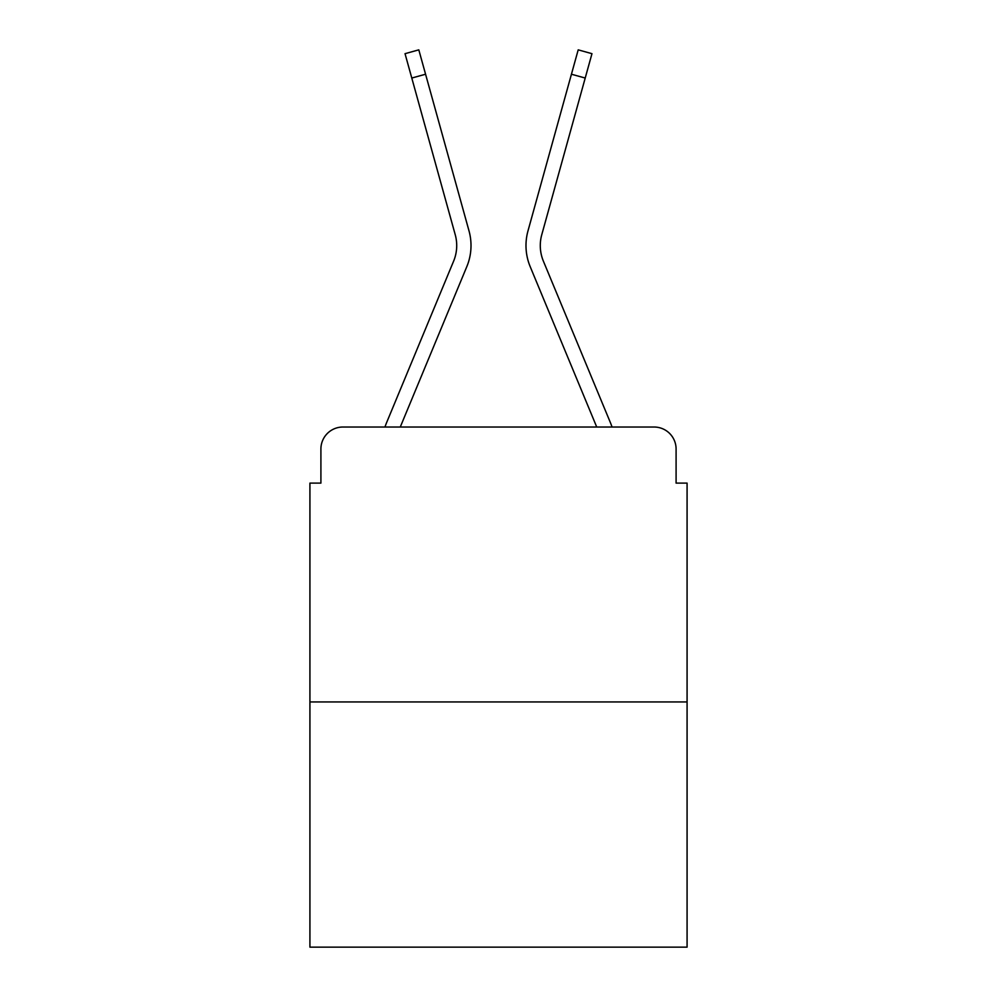 <?xml version="1.0" encoding="UTF-8"?>
<svg xmlns="http://www.w3.org/2000/svg" width="997" height="997" viewBox="0 0 997 997"><rect width="100%" height="100%" fill="white"/><g stroke="black" fill="none" stroke-linecap="round" stroke-linejoin="round"><path stroke-width="1.5" d="M320.909 449.011L320.909 483.109L320.909 449.011A21.996 21.996 0 0 1 342.906 427.028L384.967 427.028A69.279 69.279 0 0 1 386.674 422.466L453.61 261.177A40.69 40.69 0 0 0 455.23 234.706L405.031 53.676L418.802 49.85L425.569 74.227L411.786 78.04M687.083 701.938L309.917 701.938L309.917 947.15L687.083 947.15L687.083 483.109L676.091 483.109L676.091 449.011A21.996 21.996 0 0 0 654.094 427.028L342.906 427.028M309.917 701.938L309.917 483.109L320.909 483.109M400.271 427.028L466.808 266.66L400.271 427.028L466.808 266.66L400.271 427.028L466.808 266.66L400.271 427.028L466.808 266.66L400.271 427.028L466.808 266.66L400.271 427.028L466.808 266.66L400.271 427.028L466.808 266.66L400.271 427.028L466.808 266.66L400.271 427.028L466.808 266.66L400.271 427.028L466.808 266.66L400.271 427.028L412.733 427.028M584.267 427.028L596.729 427.028L530.192 266.66A54.985 54.985 0 0 1 527.986 230.893L578.198 49.85L591.969 53.676L585.214 78.04L571.431 74.227M585.214 78.04L541.77 234.706A40.69 40.69 0 0 0 543.39 261.177A40.69 40.69 0 0 1 541.77 234.706A40.69 40.69 0 0 0 543.39 261.177A40.69 40.69 0 0 1 541.77 234.706A40.69 40.69 0 0 0 543.39 261.177A40.69 40.69 0 0 1 541.77 234.706A40.69 40.69 0 0 0 543.39 261.177A40.69 40.69 0 0 1 541.77 234.706A40.69 40.69 0 0 0 543.39 261.177A40.69 40.69 0 0 1 541.77 234.706A40.69 40.69 0 0 0 543.39 261.177A40.69 40.69 0 0 1 541.77 234.706A40.69 40.69 0 0 0 543.39 261.177A40.69 40.69 0 0 1 541.77 234.706A40.69 40.69 0 0 0 543.39 261.177A40.69 40.69 0 0 1 541.77 234.706A40.69 40.69 0 0 0 543.39 261.177A40.69 40.69 0 0 1 541.77 234.706A40.69 40.69 0 0 0 543.39 261.177A40.69 40.69 0 0 1 541.77 234.706A40.69 40.69 0 0 0 543.39 261.177L610.326 422.466A69.279 69.279 0 0 1 612.033 427.028L654.094 427.028M676.091 483.109L676.091 449.011M453.61 261.177A40.69 40.69 0 0 0 455.23 234.706A40.69 40.69 0 0 1 453.61 261.177A40.69 40.69 0 0 0 455.23 234.706A40.69 40.69 0 0 1 453.61 261.177A40.69 40.69 0 0 0 455.23 234.706A40.69 40.69 0 0 1 453.61 261.177A40.69 40.69 0 0 0 455.23 234.706A40.69 40.69 0 0 1 453.61 261.177A40.69 40.69 0 0 0 455.23 234.706A40.69 40.69 0 0 1 453.61 261.177A40.69 40.69 0 0 0 455.23 234.706A40.69 40.69 0 0 1 453.61 261.177A40.69 40.69 0 0 0 455.23 234.706A40.69 40.69 0 0 1 453.61 261.177A40.69 40.69 0 0 0 455.23 234.706A40.69 40.69 0 0 1 453.61 261.177A40.69 40.69 0 0 0 455.23 234.706A40.69 40.69 0 0 1 453.61 261.177M596.729 427.028L530.192 266.66L596.729 427.028M466.808 266.66A54.985 54.985 0 0 0 469.014 230.893L425.569 74.227"/></g></svg>
